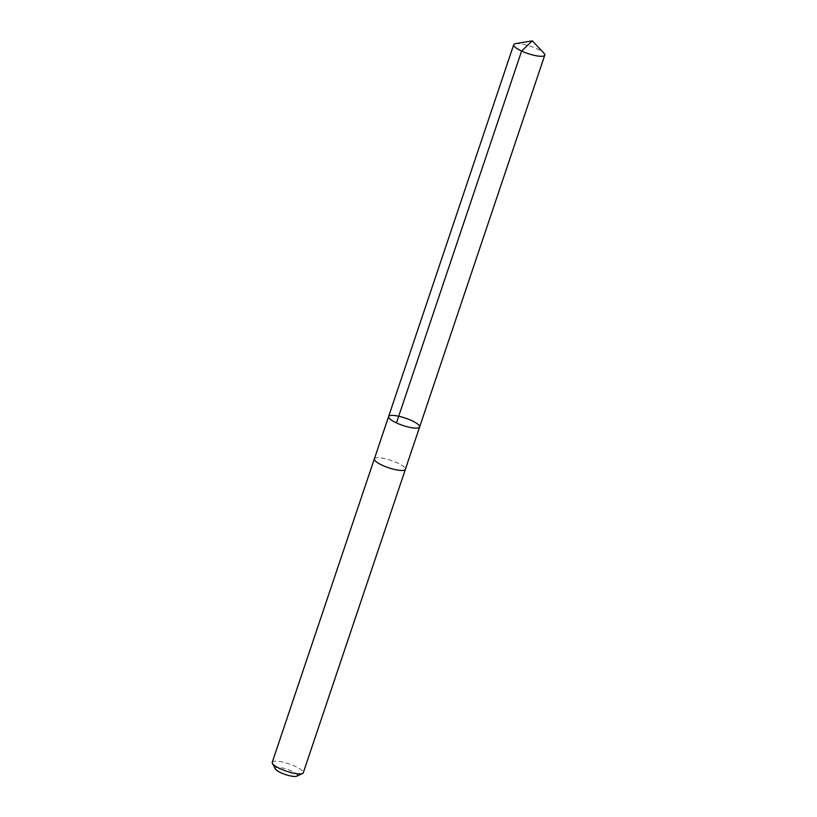 <?xml version="1.0" encoding="UTF-8"?>
<svg xmlns="http://www.w3.org/2000/svg" width="817" height="817" viewBox="0 0 817 817"><rect width="100%" height="100%" fill="white"/><g stroke="black" fill="none" stroke-linecap="round" stroke-linejoin="round"><path stroke-width="0.61" stroke-dasharray="4.08 3.06" d="M419.621 426.995A16.371 3.881 18.6 0 0 405.344 418.1A16.371 3.881 18.6 0 0 388.596 416.558M515.568 43.648A16.381 3.881 -161.4 0 1 530.499 46.232A16.381 3.881 -161.4 0 1 543.948 53.197M374.36 458.878A16.371 3.881 -161.4 0 1 389.546 459.92A16.371 3.881 -161.4 0 1 405.314 468.478A16.371 3.881 -161.4 0 1 405.375 469.315M374.411 458.725A16.381 3.881 -161.4 0 1 389.862 460.012A16.381 3.881 -161.4 0 1 405.324 468.478A16.381 3.881 -161.4 0 1 405.426 469.162M272.224 762.332A16.381 3.881 -161.4 0 1 287.421 763.374A16.381 3.881 -161.4 0 1 303.199 771.942A16.381 3.881 -161.4 0 1 303.27 772.78M275.349 768.94A11.652 2.757 -161.4 0 1 284.694 768.531A11.652 2.757 -161.4 0 1 297.276 775.027A11.652 2.757 -161.4 0 1 296.775 776.15"/><path stroke-width="1.23" d="M405.426 469.162A16.381 3.881 -161.4 0 1 405.395 469.315A16.371 3.881 -161.4 0 1 390.189 468.274A16.371 3.881 -161.4 0 1 374.421 459.705A16.371 3.881 -161.4 0 1 374.36 458.878L388.596 416.558A16.371 3.881 18.6 0 0 388.667 417.395A16.371 3.881 18.6 0 0 404.435 425.953A16.371 3.881 18.6 0 0 419.621 426.995A16.371 3.881 18.6 0 0 405.344 418.1A16.371 3.881 18.6 0 0 388.596 416.558A16.371 3.881 18.6 0 0 388.667 417.395A16.371 3.881 18.6 0 0 404.435 425.953A16.371 3.881 18.6 0 0 419.621 426.995L544.776 55.137A16.381 3.881 -161.4 0 1 529.579 54.096A16.381 3.881 -161.4 0 1 513.801 45.527A16.381 3.881 -161.4 0 1 513.73 44.69A16.381 3.881 -161.4 0 1 515.568 43.648L532.306 40.85L543.948 53.197A16.381 3.881 -161.4 0 1 544.714 54.3A16.381 3.881 -161.4 0 1 544.776 55.137M419.621 426.995L405.375 469.315A16.381 3.881 -161.4 0 1 388.637 467.773A16.381 3.881 -161.4 0 1 374.349 458.868A16.381 3.881 -161.4 0 1 374.411 458.725M405.395 469.315L303.27 772.78A16.381 3.881 -161.4 0 1 302.494 773.515A16.381 3.881 -161.4 0 1 286.501 771.228A16.381 3.881 -161.4 0 1 272.388 763.384A16.381 3.881 -161.4 0 1 272.224 762.332L374.349 458.868M302.494 773.515L296.775 776.15A11.652 2.757 -161.4 0 1 285.399 774.526A11.652 2.757 -161.4 0 1 275.349 768.94L272.388 763.384M396.459 422.91L521.603 51.052L532.306 40.85M388.596 416.558L513.73 44.69"/></g></svg>
